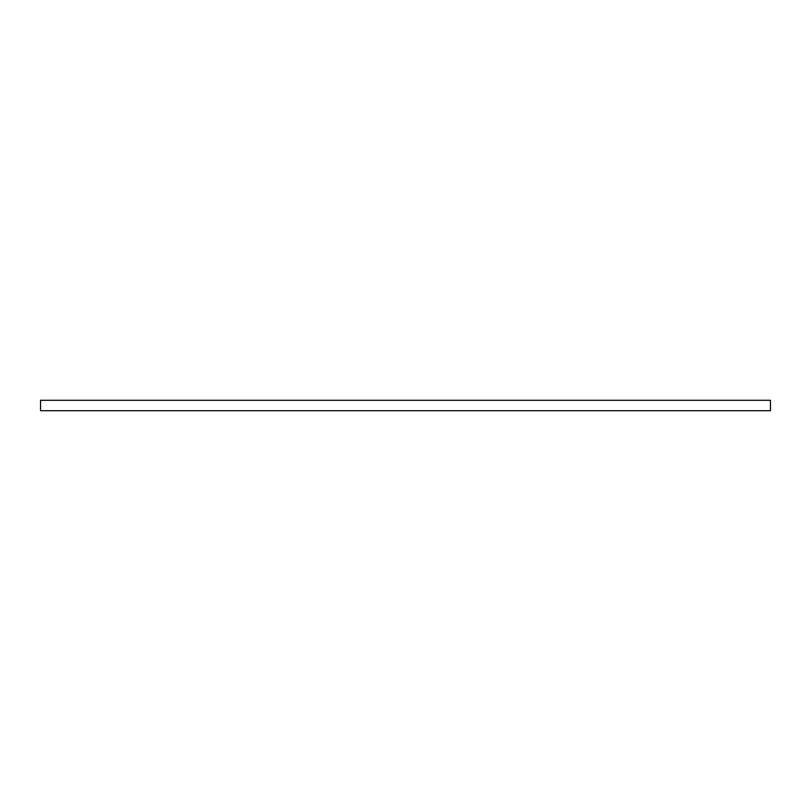 <?xml version="1.0" encoding="UTF-8"?>
<svg xmlns="http://www.w3.org/2000/svg" width="811" height="811" viewBox="0 0 811 811"><rect width="100%" height="100%" fill="white"/><g stroke="black" fill="none" stroke-linecap="round" stroke-linejoin="round"><path stroke-width="1.22" d="M40.55 400.289L770.45 400.289L770.45 410.711L40.55 410.711L40.55 400.289"/></g></svg>
